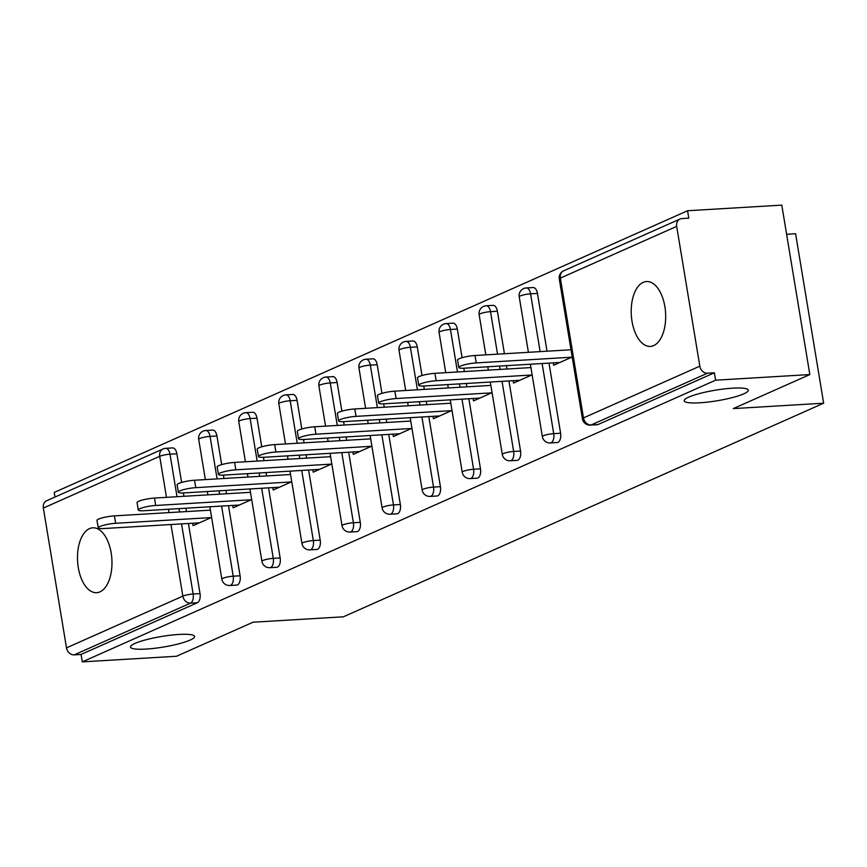 <?xml version="1.0" encoding="UTF-8"?>
<svg xmlns="http://www.w3.org/2000/svg" width="867" height="867" viewBox="0 0 867 867"><rect width="100%" height="100%" fill="white"/><g stroke="black" fill="none" stroke-linecap="round" stroke-linejoin="round"><path stroke-width="1.3" d="M699.81 402.797A32.491 5.365 -9.4 0 1 684.193 400.792A32.491 5.365 -9.4 0 1 700.037 393.401A32.491 5.365 -9.4 0 1 732.68 388.167A32.491 5.365 -9.4 0 1 748.308 390.172A32.491 5.365 -9.4 0 1 732.463 397.563A32.491 5.365 -9.4 0 1 699.81 402.797M146.1 649.069A32.491 5.365 -9.4 0 1 130.483 647.064A32.491 5.365 -9.4 0 1 146.328 639.683A32.491 5.365 -9.4 0 1 178.97 634.449A32.491 5.365 -9.4 0 1 194.587 636.454A32.491 5.365 -9.4 0 1 178.743 643.834A32.491 5.365 -9.4 0 1 146.1 649.069M89.496 528.632A32.491 17.167 -93.4 0 0 77.857 564.439A32.491 17.167 -93.4 0 0 96.671 592.681A32.491 17.167 -93.4 0 0 99.965 591.868A32.491 17.167 -93.4 0 0 111.605 556.061A32.491 17.167 -93.4 0 0 92.791 527.819A32.491 17.167 -93.4 0 0 89.496 528.632M643.206 282.36A32.491 17.167 -93.4 0 0 631.577 318.167A32.491 17.167 -93.4 0 0 650.38 346.41A32.491 17.167 -93.4 0 0 653.675 345.586A32.491 17.167 -93.4 0 0 665.314 309.79A32.491 17.167 -93.4 0 0 646.5 281.537A32.491 17.167 -93.4 0 0 643.206 282.36M786.618 234.296L795.603 233.754L823.65 403.198L343.386 616.805L253.034 622.213L176.51 656.254L82.289 661.879L81.054 654.466L197.394 602.728L190.512 603.139L74.172 654.878L81.054 654.466M687.564 210.746L688.788 218.159L681.906 218.571A7.619 6.34 66 0 0 680.042 219.026A7.619 6.34 66 0 0 676.683 226.363L699.821 366.167A7.619 6.34 66 0 0 707.505 373.2L714.386 372.788L715.611 380.19L809.832 374.566L781.785 205.121L687.564 210.746L54.231 492.434L54.989 497.029M74.172 654.878A7.619 6.34 -114 0 1 66.499 647.855L43.35 508.051A7.619 6.34 -114 0 1 46.71 500.714L163.05 448.965A7.619 6.34 -114 0 0 159.691 456.313L43.35 508.051M809.832 374.566L733.298 408.606L823.65 403.198M715.611 380.19L82.289 661.879M211.613 517.382L193.048 525.63L192.647 523.235M714.386 372.788L598.046 424.527A7.619 4.021 86.6 0 1 597.276 424.722L590.394 425.133A7.619 4.021 86.6 0 0 591.164 424.938L598.046 424.527M164.914 448.51A7.619 4.021 86.6 0 1 165.695 448.326L172.576 447.914A7.619 4.021 86.6 0 1 176.879 453.799L181.626 482.453M183.36 492.933L183.912 496.303M185.885 508.214L186.448 511.573M188.421 523.484L200.028 593.602A7.619 4.021 86.6 0 1 197.394 602.728M525.5 288.137A7.619 4.021 86.6 0 1 526.269 287.942L533.151 287.53A7.619 4.021 86.6 0 1 537.464 293.425L547.023 351.2M548.995 363.11L560.602 433.229A7.619 4.021 86.6 0 1 557.98 442.343A7.619 4.021 86.6 0 1 557.21 442.538L550.328 442.95A7.619 4.021 86.6 0 0 551.098 442.755A7.619 4.021 -93.4 0 0 553.72 433.641L560.602 433.229M485.433 305.953A7.619 4.021 86.6 0 1 486.203 305.769L493.095 305.357A7.619 4.021 86.6 0 1 497.398 311.242L504.431 353.747M506.404 365.657L506.967 369.017M508.94 380.927L520.547 451.046A7.619 4.021 86.6 0 1 517.913 460.171A7.619 4.021 86.6 0 1 517.144 460.355L510.262 460.767A7.619 4.021 86.6 0 0 511.031 460.583A7.619 4.021 -93.4 0 0 513.654 451.458L520.547 451.046M445.367 323.781A7.619 4.021 86.6 0 1 446.147 323.586L453.029 323.174A7.619 4.021 86.6 0 1 457.332 329.059L462.078 357.713M463.812 368.204L464.365 371.564M466.338 383.474L466.901 386.834M468.874 398.755L480.481 468.863A7.619 4.021 86.6 0 1 477.847 477.988A7.619 4.021 86.6 0 1 477.078 478.183L470.196 478.595A7.619 4.021 86.6 0 0 470.965 478.4A7.619 4.021 -93.4 0 0 473.599 469.275L480.481 468.863M405.301 341.598A7.619 4.021 86.6 0 1 406.081 341.403L412.963 340.991A7.619 4.021 86.6 0 1 417.265 346.887L422.012 375.53M423.746 386.021L424.31 389.381M426.282 401.302L426.835 404.661M428.807 416.572L440.414 486.68A7.619 4.021 86.6 0 1 437.792 495.805A7.619 4.021 86.6 0 1 437.011 496L430.13 496.412A7.619 4.021 86.6 0 0 430.899 496.217A7.619 4.021 -93.4 0 0 433.533 487.091L440.414 486.68M365.245 359.415A7.619 4.021 86.6 0 1 366.015 359.22L372.897 358.808A7.619 4.021 86.6 0 1 377.199 364.704L381.946 393.347M383.68 403.838L384.244 407.208M386.216 419.119L386.769 422.478M388.741 434.389L400.348 504.507A7.619 4.021 86.6 0 1 397.725 513.622A7.619 4.021 86.6 0 1 396.945 513.817L390.063 514.229A7.619 4.021 86.6 0 0 390.844 514.033A7.619 4.021 -93.4 0 0 393.466 504.919L400.348 504.507M325.179 377.232A7.619 4.021 86.6 0 1 325.949 377.047L332.83 376.636A7.619 4.021 86.6 0 1 337.144 382.52L341.88 411.164M343.614 421.655L344.177 425.025M346.15 436.935L346.702 440.295M348.675 452.206L360.282 522.324A7.619 4.021 86.6 0 1 357.659 531.449A7.619 4.021 86.6 0 1 356.89 531.634L349.997 532.045A7.619 4.021 86.6 0 0 350.777 531.861A7.619 4.021 -93.4 0 0 353.4 522.736L360.282 522.324M285.113 395.059A7.619 4.021 86.6 0 1 285.882 394.864L292.764 394.452A7.619 4.021 86.6 0 1 297.078 400.337L301.814 428.992M303.558 439.482L304.111 442.842M306.084 454.752L306.636 458.112M308.609 470.033L320.216 540.141A7.619 4.021 86.6 0 1 317.593 549.266A7.619 4.021 86.6 0 1 316.823 549.461L309.942 549.873A7.619 4.021 86.6 0 0 310.711 549.678A7.619 4.021 -93.4 0 0 313.334 540.553L320.216 540.141M245.047 412.876A7.619 4.021 86.6 0 1 245.816 412.681L252.709 412.269A7.619 4.021 86.6 0 1 257.011 418.165L261.758 446.808M263.492 457.299L264.045 460.659M266.017 472.58L266.57 475.94M268.542 487.85L280.149 557.958A7.619 4.021 86.6 0 1 277.527 567.083A7.619 4.021 86.6 0 1 276.757 567.278L269.875 567.69A7.619 4.021 86.6 0 0 270.645 567.495A7.619 4.021 -93.4 0 0 273.268 558.37L280.149 557.958M204.98 430.693A7.619 4.021 86.6 0 1 205.75 430.498L212.643 430.086A7.619 4.021 86.6 0 1 216.945 435.982L221.692 464.625M223.426 475.116L223.979 478.486M225.951 490.397L226.515 493.757M228.487 505.667L240.094 575.786A7.619 4.021 86.6 0 1 237.46 584.911A7.619 4.021 86.6 0 1 236.691 585.095L229.809 585.507A7.619 4.021 86.6 0 0 230.579 585.312A7.619 4.021 -93.4 0 0 233.201 576.197L240.094 575.786M232.714 505.418L233.115 507.813L251.679 499.555M272.78 487.601L273.181 489.996L291.745 481.738M312.846 469.773L313.236 472.179L331.812 463.921M352.912 451.956L353.303 454.351L371.878 446.093M392.979 434.139L393.369 436.535L411.933 428.276M433.034 416.323L433.435 418.718L452 410.459M473.1 398.495L473.501 400.901L492.066 392.643M513.166 380.678L513.567 383.073L532.132 374.815M553.233 362.861L553.634 365.256L572.198 356.998M98.22 527.83L96.985 520.417A11.672 1.929 -9.4 0 1 102.685 517.762A11.672 1.929 -9.4 0 1 114.411 515.876L115.647 523.289A11.672 1.929 170.6 0 0 103.91 525.174A11.672 1.929 170.6 0 0 98.22 527.83A11.672 1.929 170.6 0 0 103.823 528.545L199.334 522.834M115.647 523.289L211.158 517.577M114.411 515.876L210.421 510.143M138.276 510.002L137.051 502.6A11.672 1.929 -9.4 0 1 142.752 499.945A11.672 1.929 -9.4 0 1 154.478 498.059L155.702 505.472A11.672 1.929 170.6 0 0 143.976 507.347A11.672 1.929 170.6 0 0 138.276 510.002A11.672 1.929 170.6 0 0 143.889 510.728L239.4 505.017M155.702 505.472L251.213 499.76M154.478 498.059L250.476 492.326M178.342 492.185L177.117 484.772A11.672 1.929 -9.4 0 1 182.807 482.117A11.672 1.929 -9.4 0 1 194.544 480.242L195.769 487.655A11.672 1.929 170.6 0 0 184.042 489.53A11.672 1.929 170.6 0 0 178.342 492.185A11.672 1.929 170.6 0 0 183.956 492.911L279.467 487.2M195.769 487.655L291.279 481.944M194.544 480.242L290.543 474.498M218.408 474.368L217.184 466.955A11.672 1.929 -9.4 0 1 222.873 464.3A11.672 1.929 -9.4 0 1 234.61 462.425L235.835 469.827A11.672 1.929 170.6 0 0 224.109 471.713A11.672 1.929 170.6 0 0 218.408 474.368A11.672 1.929 170.6 0 0 224.022 475.083L319.533 469.372M235.835 469.827L331.346 464.127M234.61 462.425L330.609 456.681M258.474 456.551L257.25 449.139A11.672 1.929 -9.4 0 1 262.939 446.483A11.672 1.929 -9.4 0 1 274.676 444.598L275.901 452.01A11.672 1.929 170.6 0 0 264.164 453.896A11.672 1.929 170.6 0 0 258.474 456.551A11.672 1.929 170.6 0 0 264.088 457.267L359.599 451.555M275.901 452.01L371.412 446.299M274.676 444.598L370.675 438.865M298.541 438.724L297.316 431.322A11.672 1.929 -9.4 0 1 303.006 428.666A11.672 1.929 -9.4 0 1 314.743 426.781L315.967 434.194A11.672 1.929 170.6 0 0 304.23 436.068A11.672 1.929 170.6 0 0 298.541 438.724A11.672 1.929 170.6 0 0 304.154 439.45L399.665 433.738M315.967 434.194L411.478 428.482M314.743 426.781L410.741 421.048M338.607 420.907L337.371 413.494A11.672 1.929 -9.4 0 1 343.072 410.839A11.672 1.929 -9.4 0 1 354.798 408.964L356.034 416.377A11.672 1.929 170.6 0 0 344.297 418.252A11.672 1.929 170.6 0 0 338.607 420.907A11.672 1.929 170.6 0 0 344.221 421.622L439.732 415.922M356.034 416.377L451.544 410.665M354.798 408.964L450.807 403.22M378.662 403.09L377.438 395.677A11.672 1.929 -9.4 0 1 383.138 393.022A11.672 1.929 -9.4 0 1 394.864 391.147L396.1 398.549A11.672 1.929 170.6 0 0 384.363 400.435A11.672 1.929 170.6 0 0 378.662 403.09A11.672 1.929 170.6 0 0 384.276 403.805L479.787 398.094M396.1 398.549L491.611 392.849M394.864 391.147L490.874 385.403M418.728 385.273L417.504 377.86A11.672 1.929 -9.4 0 1 423.204 375.205A11.672 1.929 -9.4 0 1 434.931 373.319L436.155 380.732A11.672 1.929 170.6 0 0 424.429 382.618A11.672 1.929 170.6 0 0 418.728 385.273A11.672 1.929 170.6 0 0 424.342 385.988L519.853 380.277M436.155 380.732L531.666 375.021M434.931 373.319L530.929 367.586M458.795 367.445L457.57 360.043A11.672 1.929 -9.4 0 1 463.26 357.388A11.672 1.929 -9.4 0 1 474.997 355.503L476.221 362.915A11.672 1.929 170.6 0 0 464.495 364.79A11.672 1.929 170.6 0 0 458.795 367.445A11.672 1.929 170.6 0 0 464.409 368.172L559.919 362.46M476.221 362.915L571.732 357.204M474.997 355.503L570.995 349.769M66.499 647.855L182.839 596.117L170.983 524.535M169.011 512.614L168.458 509.254M166.486 497.344L159.691 456.313A7.619 1.257 -9.4 0 1 169.997 454.21L177.031 496.715M181.539 523.896L193.146 594.014A7.619 4.021 -93.4 0 1 190.512 603.139A7.619 6.34 -114 0 1 182.839 596.117A7.619 1.257 -9.4 0 1 193.146 594.014L200.028 593.602M676.683 226.363L560.342 278.112L583.48 417.916L699.821 366.167M707.505 373.2L591.164 424.938A7.619 6.34 66 0 1 583.48 417.916A7.619 1.257 170.6 0 0 582.418 418.772A7.619 7.619 0 0 0 590.394 425.133M680.042 219.026L563.702 270.775A7.619 6.34 66 0 0 560.342 278.112A7.619 1.257 170.6 0 0 559.28 278.968L582.418 418.772M176.879 453.799L169.997 454.21A7.619 4.021 86.6 0 0 165.695 448.326A7.619 7.619 0 0 0 163.05 448.965M179.003 508.626L179.567 511.985M216.945 435.982L210.063 436.394A7.619 1.257 -9.4 0 0 199.757 438.485A7.619 1.257 170.6 0 0 198.695 439.352L205.36 479.592M221.594 506.079L233.201 576.197A7.619 1.257 -9.4 0 0 222.906 578.289A7.619 1.257 170.6 0 0 221.844 579.156A7.619 7.619 0 0 0 229.809 585.507M198.695 439.352A7.619 7.619 0 0 1 205.75 430.498A7.619 4.021 86.6 0 1 210.063 436.394L217.097 478.898M219.069 490.809L219.622 494.168M257.011 418.165L250.13 418.577L257.163 461.071M259.135 472.992L259.688 476.351M261.661 488.262L273.268 558.37A7.619 1.257 -9.4 0 0 262.961 560.472A7.619 1.257 170.6 0 0 261.91 561.328A7.619 7.619 0 0 0 269.875 567.69M297.078 400.337L290.196 400.749L297.229 443.254M299.202 455.164L299.754 458.524M301.727 470.445L313.334 540.553A7.619 1.257 -9.4 0 0 303.027 542.655A7.619 1.257 170.6 0 0 301.965 543.511A7.619 7.619 0 0 0 309.942 549.873M337.144 382.52L330.251 382.932L337.296 425.437M339.268 437.347L339.821 440.707M341.793 452.617L353.4 522.736A7.619 1.257 -9.4 0 0 343.094 524.838A7.619 1.257 170.6 0 0 342.031 525.695A7.619 7.619 0 0 0 349.997 532.045M377.199 364.704L370.317 365.115L377.362 407.62M379.334 419.53L379.887 422.89M381.859 434.8L393.466 504.919A7.619 1.257 -9.4 0 0 383.16 507.011A7.619 1.257 170.6 0 0 382.098 507.867A7.619 7.619 0 0 0 390.063 514.229M417.265 346.887L410.384 347.288L417.417 389.792M419.39 401.714L419.953 405.073M421.926 416.984L433.533 487.091A7.619 1.257 -9.4 0 0 423.226 489.194A7.619 1.257 170.6 0 0 422.164 490.05A7.619 7.619 0 0 0 430.13 496.412M457.332 329.059L450.45 329.471L457.483 371.976M459.456 383.886L460.019 387.246M461.992 399.167L473.599 469.275A7.619 1.257 -9.4 0 0 463.292 471.377A7.619 1.257 170.6 0 0 462.23 472.233A7.619 7.619 0 0 0 470.196 478.595M497.398 311.242L490.516 311.654L497.55 354.159M499.522 366.069L500.075 369.429M502.047 381.339L513.654 451.458A7.619 1.257 -9.4 0 0 503.348 453.56A7.619 1.257 170.6 0 0 502.296 454.416A7.619 7.619 0 0 0 510.262 460.767M537.464 293.425L530.582 293.837L540.141 351.612M542.113 363.522L553.72 433.641A7.619 1.257 -9.4 0 0 543.414 435.733A7.619 1.257 170.6 0 0 542.363 436.589A7.619 7.619 0 0 0 550.328 442.95M238.761 421.525A7.619 7.619 0 0 1 245.816 412.681A7.619 4.021 86.6 0 1 250.13 418.577A7.619 1.257 -9.4 0 0 239.823 420.668A7.619 1.257 170.6 0 0 238.761 421.525L245.426 461.775M278.827 403.708A7.619 7.619 0 0 1 285.882 394.864A7.619 4.021 86.6 0 1 290.196 400.749A7.619 1.257 -9.4 0 0 279.889 402.852A7.619 1.257 170.6 0 0 278.827 403.708L285.492 443.958M318.893 385.891A7.619 7.619 0 0 1 325.949 377.047A7.619 4.021 86.6 0 1 330.251 382.932A7.619 1.257 -9.4 0 0 319.956 385.035A7.619 1.257 170.6 0 0 318.893 385.891L325.558 426.141M358.96 368.074A7.619 7.619 0 0 1 366.015 359.22A7.619 4.021 86.6 0 1 370.317 365.115A7.619 1.257 -9.4 0 0 360.011 367.207A7.619 1.257 170.6 0 0 358.96 368.074L365.614 408.314M399.015 350.246A7.619 7.619 0 0 1 406.081 341.403A7.619 4.021 86.6 0 1 410.384 347.288A7.619 1.257 -9.4 0 0 400.077 349.39A7.619 1.257 170.6 0 0 399.015 350.246L405.68 390.497M439.081 332.429A7.619 7.619 0 0 1 446.147 323.586A7.619 4.021 86.6 0 1 450.45 329.471A7.619 1.257 -9.4 0 0 440.143 331.573A7.619 1.257 170.6 0 0 439.081 332.429L445.746 372.68M479.148 314.613A7.619 7.619 0 0 1 486.203 305.769A7.619 4.021 86.6 0 1 490.516 311.654A7.619 1.257 -9.4 0 0 480.21 313.756A7.619 1.257 170.6 0 0 479.148 314.613L485.813 354.852M519.214 296.796A7.619 7.619 0 0 1 526.269 287.942A7.619 4.021 86.6 0 1 530.582 293.837A7.619 1.257 -9.4 0 0 520.276 295.929A7.619 1.257 170.6 0 0 519.214 296.796L528.404 352.316M207.332 491.513L207.885 494.873M209.857 506.783L221.844 579.156M247.398 473.685L247.951 477.045M249.924 488.966L261.91 561.328M287.465 455.869L288.017 459.228M289.99 471.139L301.965 543.511M327.531 438.052L328.084 441.411M330.056 453.322L342.031 525.695M367.586 420.235L368.15 423.595M370.122 435.505L382.098 507.867M407.653 402.407L408.216 405.767M410.189 417.688L422.164 490.05M447.719 384.59L448.272 387.95M450.244 399.86L462.23 472.233M487.785 366.774L488.338 370.133M490.31 382.044L502.296 454.416M530.376 364.227L542.363 436.589M563.702 270.775A7.619 7.619 0 0 0 559.28 278.968"/></g></svg>
